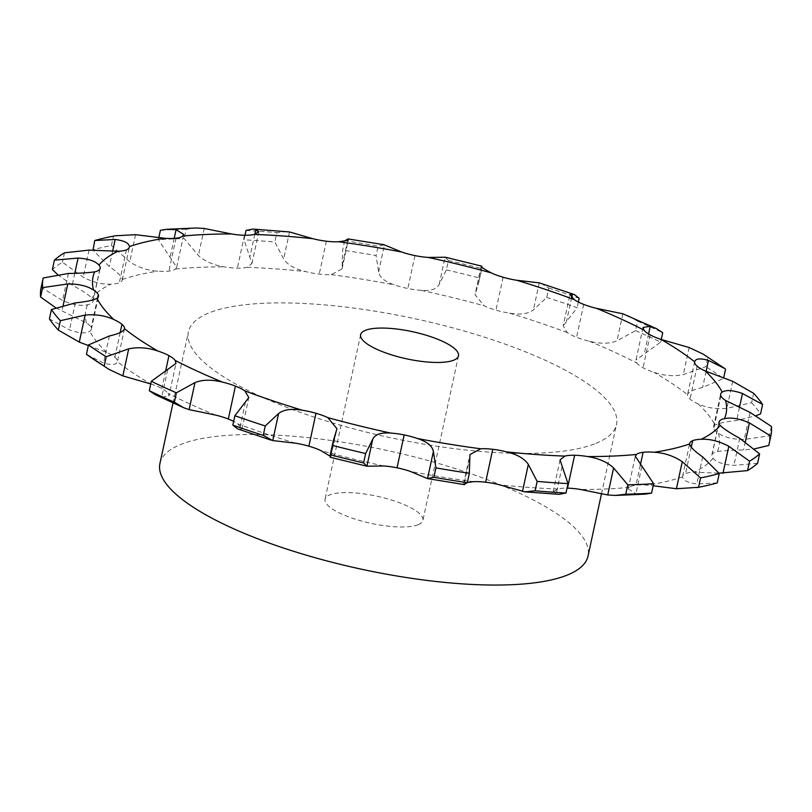<?xml version="1.0" encoding="UTF-8"?>
<svg xmlns="http://www.w3.org/2000/svg" width="812" height="812" viewBox="0 0 812 812"><rect width="100%" height="100%" fill="white"/><g stroke="black" fill="none" stroke-linecap="round" stroke-linejoin="round"><path stroke-width="0.61" stroke-dasharray="4.06 3.04" d="M237.611 428.868L239.57 429.396L242.057 428.797L237.693 423.762A31.282 8.678 -167.8 0 0 233.643 421.398M150.748 383.934L150.93 383.995A31.282 8.678 -167.8 0 1 161.832 388.552L161.832 388.552A31.282 8.678 -167.8 0 1 168.043 393.312L168.947 396.023L175.991 363.431M88.346 345.516L106.727 352.449A31.282 8.678 -167.8 0 1 114.847 357.239A31.282 8.678 -167.8 0 1 114.847 357.25A31.282 8.678 -167.8 0 1 117.375 361.634C116.471 364.892 111.843 365.349 103.52 363.005L86.448 354.337M55.744 307.778L86.468 322.983A31.282 8.678 -167.8 0 1 91.167 327.632L91.167 327.632A31.282 8.678 -167.8 0 1 91.35 329.307A31.282 8.678 -167.8 0 1 89.807 331.296C85.859 333.752 79.099 333.296 69.527 329.926L49.41 318.933M57.591 274.537L72.227 285.113C81.687 290.26 88.214 294.553 91.817 297.984A31.282 8.678 -167.8 0 1 93.035 301.293A31.282 8.678 -167.8 0 1 92.7 302.105A31.282 8.678 -167.8 0 1 92.7 302.115A31.282 8.678 -167.8 0 1 87.564 304.754C80.895 306.225 72.562 304.815 62.565 300.501L41.179 287.387A372.292 103.246 -167.8 0 0 41.097 287.742M115.01 235.805L113.457 236.119L111.417 245.518A372.292 103.246 -167.8 0 0 92.73 249.913L109.326 266.519C117.456 272.172 121.79 276.496 122.328 279.49A31.282 8.678 -167.8 0 1 122.267 280.049A31.282 8.678 -167.8 0 1 119.334 282.749L119.334 282.749A31.282 8.678 -167.8 0 1 110.838 284.159C101.967 284.555 92.751 282.221 83.189 277.146L62.422 262.235A372.292 103.246 -167.8 0 0 52.384 269.533M158.817 237.652L158.37 239.723L176.691 267.209L175.524 268.985A31.282 8.678 -167.8 0 1 168.896 271.127L168.896 271.127A31.282 8.678 -167.8 0 1 157.731 271.178C147.388 270.487 138.05 267.341 129.727 261.728L111.417 245.518M244.98 235.267L243.996 239.804L251.964 263.484L247.112 267.321A31.282 8.678 -167.8 0 1 237.388 268.163A31.282 8.678 -167.8 0 1 237.378 268.163A31.282 8.678 -167.8 0 1 224.447 266.874C213.465 265.169 204.786 261.383 198.412 255.506L184.202 238.606A372.292 103.246 -167.8 0 0 158.37 239.723M344.643 240.971L342.664 250.137L342.065 268.853L331.286 274.639A31.282 8.678 -167.8 0 1 319.248 274.121A31.282 8.678 -167.8 0 1 319.238 274.121A31.282 8.678 -167.8 0 1 305.586 271.573C294.847 269.026 287.539 264.834 283.672 258.987L274.862 242.047A372.292 103.246 -167.8 0 0 243.996 239.804M439.241 284.241L445.088 257.201L448.407 260.49L446.377 269.888L439.241 284.241C436.917 289.082 430.908 291.112 421.215 290.351A31.282 8.678 -167.8 0 1 407.847 288.504A31.282 8.678 -167.8 0 1 407.837 288.504A31.282 8.678 -167.8 0 1 394.571 284.91C384.939 281.744 379.62 277.399 378.615 271.888L376.078 255.557A372.292 103.246 -167.8 0 0 342.664 250.137M540.924 283.276L548.77 288.067L546.74 297.466L533.413 309.89C528.257 313.899 520.33 314.985 509.631 313.168A31.282 8.678 -167.8 0 1 496 310.154L496 310.154A31.282 8.678 -167.8 0 1 484.185 305.809L475.04 294.665L481.191 266.224M628.153 315.635L637.643 321.227L635.613 330.626L617.018 340.837C609.416 343.862 600.2 344.004 589.36 341.253A31.282 8.678 -167.8 0 1 576.581 337.305L576.581 337.305A31.282 8.678 -167.8 0 1 567.192 332.565L563.183 325.886L569.943 294.624M703.111 354.093L707.841 357.28L705.811 366.689L683.298 374.565C673.818 376.555 664.043 375.804 653.954 372.332A31.282 8.678 -167.8 0 1 643.053 367.775L643.053 367.775A31.282 8.678 -167.8 0 1 636.841 363.015L636.009 359.99L643.053 327.409M753.658 393.323L751.628 402.722L726.872 408.355C716.255 409.309 706.684 407.827 698.168 403.879A31.282 8.678 -167.8 0 1 690.038 399.088L690.038 399.088A31.282 8.678 -167.8 0 1 687.51 394.693C688.302 391.973 693.346 389.567 702.634 387.456L723.522 378.493A372.292 103.246 -167.8 0 0 705.811 366.689M771.4 426.422L769.37 435.821L744.218 439.454C733.277 439.495 724.669 437.455 718.417 433.344A31.282 8.678 -167.8 0 1 713.718 428.695L713.718 428.695A31.282 8.678 -167.8 0 1 713.535 427.021A31.282 8.678 -167.8 0 1 715.078 425.031C718.914 423.113 726.09 421.621 736.626 420.545L756.256 415.642M757.586 463.297L733.926 465.357C723.502 464.647 716.549 462.312 713.068 458.344A31.282 8.678 -167.8 0 1 711.85 455.035A31.282 8.678 -167.8 0 1 712.185 454.223L712.185 454.223A31.282 8.678 -167.8 0 1 717.321 451.573C723.878 450.64 732.637 450.102 743.589 449.96L754.409 448.894M717.24 482.917L696.828 483.952C687.734 482.734 682.983 480.369 682.567 476.847A31.282 8.678 -167.8 0 1 682.618 476.279A31.282 8.678 -167.8 0 1 685.551 473.579L685.551 473.579A31.282 8.678 -167.8 0 1 694.047 472.168L719.016 473.173M645.134 494.153L635.928 493.737L628.234 488.976L629.361 487.352A31.282 8.678 -167.8 0 1 635.989 485.211L635.989 485.211A31.282 8.678 -167.8 0 1 647.164 485.15L653.183 485.769M559.153 494.346L556.169 493.929L553.165 491.737L557.773 489.007A31.282 8.678 -167.8 0 1 567.02 488.154M595.937 443.372A218.996 60.727 12.2 0 0 616.491 424.443A218.996 60.727 12.2 0 0 415.277 318.801A218.996 60.727 12.2 0 0 188.394 331.885A218.996 60.727 12.2 0 0 348.825 427.548A218.996 60.727 12.2 0 0 595.937 443.372M330.322 457.288L329.966 456.111M155.437 394.764L161.771 397.088L168.947 396.023M124.459 328.911L117.375 361.634A323.826 89.797 -167.8 0 0 150.93 383.995M464.637 484.673L463.561 484.033L467.357 482.46M107.955 237.246A372.292 103.246 -167.8 0 1 113.457 236.119M196.605 227.989L186.232 229.207L184.202 238.606M160.411 230.324A372.292 103.246 -167.8 0 1 186.232 229.207M287.042 231.562L276.902 232.648L274.862 242.047M246.026 230.395A372.292 103.246 -167.8 0 1 276.902 232.648M378.615 271.888L384.462 244.838L378.108 246.158L376.078 255.557M344.694 240.728A372.292 103.246 -167.8 0 1 378.108 246.158M482.034 267.31L478.786 282.393L475.04 294.665M448.407 260.49A372.292 103.246 -167.8 0 1 481.658 268.65M694.656 361.614L687.51 394.693A323.826 89.797 -167.8 0 0 653.954 372.332M707.841 357.28A372.292 103.246 -167.8 0 1 725.552 369.095M548.77 288.067A372.292 103.246 -167.8 0 1 579.159 298.308M546.74 297.466A372.292 103.246 -167.8 0 1 577.129 307.707L563.183 325.886M635.613 330.626A372.292 103.246 -167.8 0 1 660.684 342.116L636.009 359.99M637.643 321.227A372.292 103.246 -167.8 0 1 662.714 332.717M769.37 435.821A372.292 103.246 -167.8 0 1 768.862 445.088M751.628 402.722A372.292 103.246 -167.8 0 1 760.56 413.887M446.377 269.888A372.292 103.246 -167.8 0 1 479.628 278.049M159.934 463.5A218.996 60.727 -167.8 0 1 386.816 450.427A218.996 60.727 -167.8 0 1 588.03 556.058M43.209 277.978L41.179 287.387M64.453 252.836L62.422 262.235M723.654 377.915L723.522 378.493M578.357 302.034L577.129 307.707M661.252 339.487L660.684 342.116M418.21 524.684A50.06 13.885 -167.8 0 1 361.726 521.071A50.06 13.885 -167.8 0 1 325.064 499.207A50.06 13.885 -167.8 0 1 376.92 496.213A50.06 13.885 -167.8 0 1 422.91 520.36A50.06 13.885 -167.8 0 1 418.21 524.684M295.253 443.159A323.826 89.797 -167.8 0 1 265.778 433.74A323.826 89.797 -167.8 0 1 237.693 423.762M245.417 402.356L239.57 429.396M215.525 415.074A323.826 89.797 -167.8 0 1 168.043 393.312M106.727 352.449A323.826 89.797 -167.8 0 1 89.807 331.296M86.468 322.983A323.826 89.797 -167.8 0 1 87.564 304.754M91.817 297.984A323.826 89.797 -167.8 0 1 110.838 284.159M122.328 279.49A323.826 89.797 -167.8 0 1 157.731 271.178M175.524 268.985A323.826 89.797 -167.8 0 1 224.447 266.874M247.112 267.321A323.826 89.797 -167.8 0 1 305.586 271.573M331.286 274.639A323.826 89.797 -167.8 0 1 394.571 284.91M421.215 290.351A323.826 89.797 -167.8 0 1 484.185 305.809M509.631 313.168A323.826 89.797 -167.8 0 1 567.192 332.565M589.36 341.253A323.826 89.797 -167.8 0 1 636.841 363.015M698.168 403.879A323.826 89.797 -167.8 0 1 715.078 425.031M718.417 433.344A323.826 89.797 -167.8 0 1 717.321 451.573M713.068 458.344A323.826 89.797 -167.8 0 1 694.047 472.168M682.567 476.847A323.826 89.797 -167.8 0 1 647.164 485.15M629.361 487.352A323.826 89.797 -167.8 0 1 580.438 489.463M557.773 489.007A323.826 89.797 -167.8 0 1 499.309 484.754M473.599 481.689A323.826 89.797 -167.8 0 1 410.324 471.417M383.67 465.976A323.826 89.797 -167.8 0 1 320.699 450.518M336.472 430.269L330.626 457.308M167.617 370.049L161.771 397.088M165.628 371.003L161.832 388.552M109.366 335.965L103.52 363.005M120.186 332.544L114.847 357.25M75.374 302.876L69.527 329.926M97.602 297.852L91.167 327.632M63.163 305.353L61.935 311.006M469.854 457.46L464.007 484.5M68.411 273.461L62.565 300.501M99.815 269.208L92.7 302.115M74.795 273.238L72.227 285.113M562.016 466.89L556.169 493.929M89.036 250.106L83.189 277.146M126.449 249.842L119.334 282.749M112.624 251.253L109.326 266.519M641.774 466.697L635.928 493.737M640.323 465.185L635.989 485.211M135.574 234.688L129.727 261.728M176.011 238.22L168.896 271.127M174.184 238.393L170.226 256.724M702.674 456.912L696.828 483.952M691.245 447.229L685.551 473.579M204.259 228.466L198.412 255.506M244.493 235.257L237.378 268.163M254.795 234.262L249.984 256.541M739.773 438.307L733.926 465.357M718.935 423.011L712.185 454.223M289.519 231.948L283.672 258.987M326.353 241.215L319.238 274.121M347.759 239.987L342.146 265.96M745.345 441.819L743.589 449.96M750.065 412.415L744.218 439.454M720.833 395.789L713.718 428.695M414.952 255.597L407.837 288.504M739.438 407.492L736.626 420.545M732.718 381.315L726.872 408.355M697.153 366.182L690.038 399.088M481.293 266.519L475.527 293.152M503.115 277.247L496 310.154M539.259 282.85L533.413 309.89M706.115 371.348L702.634 387.456M689.144 347.526L683.298 374.565M650.168 334.869L643.053 367.775M571.668 297.547L566.583 321.075M583.696 304.398L576.581 337.305M622.865 313.797L617.018 340.837M648.585 333.955L644.383 353.382M330.809 457.197L336.96 428.756M242.057 428.797L248.817 397.535M91.35 329.307L98.465 296.4M463.561 484.033L469.935 454.578M93.035 301.293L100.15 268.396M553.165 491.737L560.036 459.937M122.267 280.049L129.382 247.142M628.234 488.976L635.309 456.212M176.691 267.209L183.766 234.455M682.618 476.279L689.733 443.372M251.964 263.484L258.835 231.684M711.85 455.035L718.965 422.128M342.065 268.853L348.439 239.388M713.535 427.021L720.65 394.114M601.489 493.818L616.491 424.443M173.017 403.006L188.394 331.885M478.786 282.393L482.003 267.493M360.629 334.686L325.064 499.207M458.486 355.839L422.91 520.36"/><path stroke-width="1.22" d="M302.368 410.253A323.826 89.797 -167.8 0 1 272.893 400.834A323.826 89.797 -167.8 0 1 244.808 390.856A31.282 8.678 -167.8 0 0 235.419 386.116L235.419 386.116A31.282 8.678 -167.8 0 0 222.64 382.168A323.826 89.797 -167.8 0 1 175.159 360.406A31.282 8.678 -167.8 0 0 168.947 355.646L168.947 355.646A31.282 8.678 -167.8 0 0 158.046 351.088A323.826 89.797 -167.8 0 1 124.49 328.728A31.282 8.678 -167.8 0 0 121.962 324.343L121.962 324.343A31.282 8.678 -167.8 0 0 113.832 319.542A323.826 89.797 -167.8 0 1 96.922 298.39A31.282 8.678 -167.8 0 0 98.465 296.4A31.282 8.678 -167.8 0 0 98.282 294.726L98.282 294.726A31.282 8.678 -167.8 0 0 93.583 290.077A323.826 89.797 -167.8 0 1 94.679 271.847A31.282 8.678 -167.8 0 0 99.815 269.208L99.815 269.208A31.282 8.678 -167.8 0 0 100.15 268.396A31.282 8.678 -167.8 0 0 98.932 265.077A323.826 89.797 -167.8 0 1 117.953 251.253A31.282 8.678 -167.8 0 0 126.449 249.842L126.449 249.842A31.282 8.678 -167.8 0 0 129.382 247.142A31.282 8.678 -167.8 0 0 129.433 246.584A323.826 89.797 -167.8 0 1 164.836 238.271A31.282 8.678 -167.8 0 0 176.011 238.22L176.011 238.22A31.282 8.678 -167.8 0 0 182.639 236.079A323.826 89.797 -167.8 0 1 231.562 233.968A31.282 8.678 -167.8 0 0 244.493 235.257A31.282 8.678 -167.8 0 1 244.493 235.257A31.282 8.678 -167.8 0 0 254.227 234.414A323.826 89.797 -167.8 0 1 312.691 238.667A31.282 8.678 -167.8 0 0 326.353 241.215A31.282 8.678 -167.8 0 1 326.353 241.215A31.282 8.678 -167.8 0 0 338.401 241.732A323.826 89.797 -167.8 0 1 401.676 252.014A31.282 8.678 -167.8 0 0 414.952 255.597A31.282 8.678 -167.8 0 0 414.962 255.597A31.282 8.678 -167.8 0 0 428.33 257.445A323.826 89.797 -167.8 0 1 491.301 272.903A31.282 8.678 -167.8 0 0 503.115 277.247L503.115 277.247A31.282 8.678 -167.8 0 0 516.747 280.262A323.826 89.797 -167.8 0 1 574.307 299.658A31.282 8.678 -167.8 0 0 583.696 304.398A31.282 8.678 -167.8 0 1 583.696 304.398A31.282 8.678 -167.8 0 0 596.475 308.347A323.826 89.797 -167.8 0 1 643.957 330.108A31.282 8.678 -167.8 0 0 650.168 334.869L650.168 334.869A31.282 8.678 -167.8 0 0 661.069 339.426A323.826 89.797 -167.8 0 1 694.625 361.787A31.282 8.678 -167.8 0 0 697.153 366.182L697.153 366.182A31.282 8.678 -167.8 0 0 705.273 370.972A323.826 89.797 -167.8 0 1 722.193 392.125A31.282 8.678 -167.8 0 0 720.65 394.114A31.282 8.678 -167.8 0 0 720.833 395.789A31.282 8.678 -167.8 0 1 720.833 395.789A31.282 8.678 -167.8 0 0 725.532 400.438A323.826 89.797 -167.8 0 1 724.436 418.667A31.282 8.678 -167.8 0 0 719.3 421.316L719.3 421.316A31.282 8.678 -167.8 0 0 718.965 422.128A31.282 8.678 -167.8 0 0 720.183 425.437A323.826 89.797 -167.8 0 1 701.162 439.262A31.282 8.678 -167.8 0 0 692.666 440.672L692.666 440.672A31.282 8.678 -167.8 0 0 689.733 443.372A31.282 8.678 -167.8 0 0 689.672 443.941A323.826 89.797 -167.8 0 1 654.269 452.243A31.282 8.678 -167.8 0 0 643.104 452.304L643.104 452.304A31.282 8.678 -167.8 0 0 636.476 454.446A323.826 89.797 -167.8 0 1 587.553 456.557A31.282 8.678 -167.8 0 0 574.622 455.258A31.282 8.678 -167.8 0 0 574.612 455.258A31.282 8.678 -167.8 0 0 564.888 456.1A323.826 89.797 -167.8 0 1 506.414 451.848A31.282 8.678 -167.8 0 0 492.762 449.3A31.282 8.678 -167.8 0 0 492.752 449.3A31.282 8.678 -167.8 0 0 480.714 448.782A323.826 89.797 -167.8 0 1 417.429 438.51A31.282 8.678 -167.8 0 0 404.163 434.917A31.282 8.678 -167.8 0 1 404.163 434.917A31.282 8.678 -167.8 0 0 390.785 433.08A323.826 89.797 -167.8 0 1 327.815 417.612A31.282 8.678 -167.8 0 0 316 413.278L316 413.278A31.282 8.678 -167.8 0 0 302.368 410.253C291.67 408.436 283.743 409.522 278.587 413.531L265.26 425.965L263.23 435.364L272.741 440.571L295.253 443.159A31.282 8.678 -167.8 0 1 308.885 446.174L308.885 446.174A31.282 8.678 -167.8 0 1 320.699 450.518L329.966 456.111M265.26 425.965A372.292 103.246 -167.8 0 1 249.903 420.91A372.292 103.246 -167.8 0 1 234.871 415.724L232.841 425.123L237.611 428.868L271.076 440.155M263.23 435.364A372.292 103.246 -167.8 0 1 247.863 430.309A372.292 103.246 -167.8 0 1 232.841 425.123M244.808 390.856L248.817 397.535L234.871 415.724M222.64 382.168C211.8 379.417 202.584 379.559 194.981 382.584L176.387 392.805L174.357 402.204L183.847 407.786L189.135 409.624L215.525 415.074A31.282 8.678 -167.8 0 1 228.304 419.022L228.304 419.022A31.282 8.678 -167.8 0 1 233.643 421.398M567.02 488.154A31.282 8.678 -167.8 0 1 567.497 488.164A31.282 8.678 -167.8 0 1 567.507 488.164A31.282 8.678 -167.8 0 1 580.438 489.463L607.741 494.955L615.394 495.442L645.134 494.153L651.589 493.107A372.292 103.246 -167.8 0 1 625.768 494.224L615.394 495.442M467.357 482.46L473.599 481.689A31.282 8.678 -167.8 0 1 485.637 482.206A31.282 8.678 -167.8 0 1 485.647 482.206A31.282 8.678 -167.8 0 1 499.309 484.754L524.958 491.859L559.153 494.346L565.974 493.026A372.292 103.246 -167.8 0 1 535.098 490.783L524.958 491.859M390.785 433.08C381.092 432.309 375.083 434.339 372.759 439.18L365.623 453.532L363.593 462.941L366.912 466.22L383.67 465.976A31.282 8.678 -167.8 0 1 397.038 467.824A31.282 8.678 -167.8 0 1 397.048 467.824A31.282 8.678 -167.8 0 1 410.324 471.417L427.538 478.583L433.892 477.263A372.292 103.246 -167.8 0 0 467.306 482.693L464.007 484.5M327.815 417.612L336.96 428.756L333.214 441.028L329.997 455.938L330.322 457.288L366.912 466.22L372.759 439.18M175.159 360.406L175.991 363.431L151.316 381.315L149.286 390.714L155.437 394.764L183.847 407.786M176.387 392.805A372.292 103.246 -167.8 0 1 151.316 381.315M158.046 351.088C147.957 347.617 138.182 346.876 128.702 348.855L106.189 356.742L104.159 366.141L108.889 369.328L122.856 375.895L150.93 383.995M106.189 356.742A372.292 103.246 -167.8 0 1 88.478 344.938L109.366 335.965C118.653 333.864 123.698 331.448 124.49 328.728L124.459 328.911M113.832 319.542C105.316 315.604 95.745 314.112 85.128 315.066L60.372 320.699L58.342 330.108L79.282 342.116L88.346 345.516M365.623 453.532A372.292 103.246 -167.8 0 1 332.372 445.372M96.922 298.39C93.086 300.308 85.91 301.8 75.374 302.876L51.44 309.534L49.41 318.933A372.292 103.246 -167.8 0 0 58.342 330.108M60.372 320.699A372.292 103.246 -167.8 0 1 51.44 309.534M93.583 290.077C87.331 285.966 78.723 283.926 67.782 283.967L42.63 287.61A372.292 103.246 -167.8 0 1 43.137 278.333A372.292 103.246 -167.8 0 1 43.209 277.978L68.411 273.461C79.363 273.329 88.122 272.791 94.679 271.847M417.429 438.51C427.061 441.677 432.38 446.021 433.385 451.543L435.922 467.864L433.892 477.263M480.714 448.782L469.935 454.578L469.336 473.294A372.292 103.246 -167.8 0 1 435.922 467.864M98.932 265.077C95.451 261.109 88.498 258.774 78.074 258.074L54.414 260.134A372.292 103.246 -167.8 0 1 64.453 252.836L89.036 250.106L117.953 251.253M506.414 451.848C517.153 454.395 524.461 458.597 528.328 464.434L537.138 481.384L535.098 490.783M564.888 456.1L560.036 459.937L568.004 483.627A372.292 103.246 -167.8 0 1 537.138 481.384M129.433 246.584C129.017 243.052 124.266 240.687 115.172 239.479L94.76 240.504A372.292 103.246 -167.8 0 1 107.955 237.246L115.01 235.805L135.574 234.688L164.836 238.271M587.553 456.557C598.535 458.252 607.214 462.038 613.588 467.915L627.798 484.815L625.768 494.224M636.476 454.446L635.309 456.212L653.63 483.698A372.292 103.246 -167.8 0 1 627.798 484.815M182.639 236.079L183.766 234.455L176.072 229.684L166.866 229.268L160.411 230.324L158.817 237.652M654.269 452.243C664.612 452.934 673.95 456.08 682.273 461.693L700.583 477.903L698.543 487.301L676.426 488.733L653.183 485.769M689.672 443.941C690.21 446.925 694.544 451.249 702.674 456.912L719.27 473.518A372.292 103.246 -167.8 0 1 700.583 477.903M231.562 233.968L204.259 228.466L196.605 227.989L166.866 229.268M254.227 234.414L258.835 231.684L255.831 229.491L252.847 229.075L246.026 230.395L244.98 235.267M701.162 439.262C710.033 438.866 719.249 441.21 728.811 446.285L749.577 461.196L747.547 470.595L719.016 473.173M720.183 425.437C723.786 428.868 730.313 433.161 739.773 438.307L759.616 453.888A372.292 103.246 -167.8 0 1 749.577 461.196M312.691 238.667L289.519 231.948L252.847 229.075M338.401 241.732C346.409 240.87 349.607 239.936 347.993 238.921L383.863 244.686L401.676 252.014M348.439 239.388L347.993 238.921L344.643 240.971M724.436 418.667C731.104 417.195 739.438 418.616 749.435 422.92L770.821 436.044L768.791 445.443L754.409 448.894M725.532 400.438L750.065 412.415L771.4 426.422A372.292 103.246 -167.8 0 1 770.903 435.689A372.292 103.246 -167.8 0 1 770.821 436.044M428.33 257.445L445.412 257.231L481.678 266.133L482.034 267.31M722.193 392.125C726.141 389.679 732.901 390.136 742.472 393.505L762.59 404.488L760.56 413.887L756.256 415.642M705.273 370.972L732.718 381.315L753.658 393.323A372.292 103.246 -167.8 0 1 762.59 404.488M491.301 272.903C483.668 268.853 480.359 266.59 481.374 266.113L481.678 266.133M516.747 280.262L539.259 282.85L574.388 294.553L579.159 298.308L578.357 302.034M661.069 339.426L689.144 347.526L703.111 354.093L724.842 368.567L708.48 360.416C700.157 358.082 695.529 358.539 694.625 361.787L694.656 361.614M574.307 299.658L569.943 294.624L572.43 294.035L574.388 294.553M596.475 308.347L622.865 313.797L656.563 328.657L662.714 332.717L661.252 339.487M643.957 330.108L643.053 327.409L650.229 326.343L656.563 328.657M453.786 360.163A50.06 13.885 -167.8 0 1 397.301 356.549A50.06 13.885 -167.8 0 1 360.629 334.686A50.06 13.885 -167.8 0 1 412.486 331.692A50.06 13.885 -167.8 0 1 458.486 355.839A50.06 13.885 -167.8 0 1 453.786 360.163M174.357 402.204A372.292 103.246 -167.8 0 1 149.286 390.714M104.159 366.141A372.292 103.246 -167.8 0 1 86.448 354.337L108.889 369.328M363.593 462.941A372.292 103.246 -167.8 0 1 330.342 454.771M464.637 484.673L427.538 478.583L433.385 451.543M42.63 287.61L40.6 297.009L55.744 307.778M40.6 297.009A372.292 103.246 -167.8 0 1 41.097 287.742L43.137 278.333M54.414 260.134L52.384 269.533L57.591 274.537M94.76 240.504L92.984 250.248M719.27 473.518L717.24 482.917A372.292 103.246 -167.8 0 1 704.045 486.175A372.292 103.246 -167.8 0 1 698.543 487.301M759.616 453.888L757.586 463.297A372.292 103.246 -167.8 0 1 747.547 470.595M770.903 435.689L768.862 445.088A372.292 103.246 -167.8 0 1 768.791 445.443M601.489 493.818L588.03 556.058A218.996 60.727 -167.8 0 1 567.476 574.997A218.996 60.727 -167.8 0 1 320.364 559.174A218.996 60.727 -167.8 0 1 159.934 463.5L173.017 403.006M88.478 344.938L86.448 354.337M469.336 473.294L467.306 482.693M568.004 483.627L565.974 493.026M653.63 483.698L651.589 493.107M725.552 369.095L723.654 377.915M278.587 413.531L272.741 440.571M316 413.278L308.885 446.174M235.419 386.116L228.304 419.022M194.981 382.584L189.135 409.624M168.947 355.646L165.628 371.003M128.702 348.855L122.856 375.895M121.962 324.343L120.186 332.544M85.128 315.066L79.282 342.116M404.163 434.917L397.048 467.824M98.282 294.726L97.602 297.852M67.782 283.967L63.163 305.353M492.762 449.3L485.647 482.206M78.074 258.074L74.795 273.238M528.328 464.434L522.481 491.473M574.622 455.258L567.507 488.164M115.172 239.479L112.624 251.253M613.588 467.915L607.741 494.955M643.104 452.304L640.323 465.185M176.072 229.684L174.184 238.393M682.273 461.693L676.426 488.733M692.666 440.672L691.245 447.229M255.831 229.491L254.795 234.262M728.811 446.285L722.964 473.325M719.3 421.316L718.935 423.011M347.993 238.921L347.759 239.987M749.435 422.92L745.345 441.819M742.472 393.505L739.438 407.492M708.48 360.416L706.115 371.348M572.43 294.035L571.668 297.547M650.229 326.343L648.585 333.955M704.045 486.175L696.99 487.616M329.997 455.938L333.214 441.028"/></g></svg>
